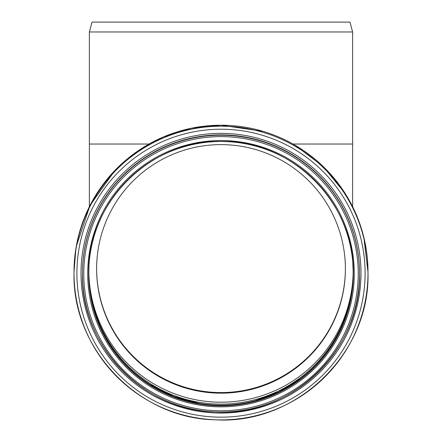 <?xml version="1.0" encoding="UTF-8"?>
<svg xmlns="http://www.w3.org/2000/svg" width="442" height="442" viewBox="0 0 442 442"><rect width="100%" height="100%" fill="white"/><g stroke="black" fill="none" stroke-linecap="round" stroke-linejoin="round"><path stroke-width="0.66" d="M89.378 31.962L92.024 22.1L349.976 22.1L352.622 31.962L89.378 31.962L89.378 144.037L149.009 144.037M221 144.633A124.39 124.268 180 0 0 96.61 268.902A124.39 124.268 180 0 0 221 393.17A124.39 124.268 180 0 0 345.39 268.902A124.39 124.268 180 0 0 221 144.633M353.158 271.128A132.164 132.036 0 0 1 221 402.203A132.164 132.036 0 0 1 88.842 271.128M352.622 206.696L352.622 144.037L292.985 144.037M96.61 268.603A124.39 124.268 180 0 0 221 392.573A124.39 124.268 180 0 0 345.39 268.603M353.296 273.637L353.296 273.653C354.965 202.281 290.941 139.512 221 141.484A132.296 132.169 0 0 1 353.296 273.653A132.296 132.169 0 0 1 221 405.822A132.296 132.169 0 0 1 88.704 273.653A132.296 132.169 0 0 1 221 141.484C150.302 139.672 86.886 203.022 88.704 273.653M221 140.545A133.28 133.153 0 0 1 336.423 340.274A133.28 133.153 0 0 1 105.577 340.274A133.28 133.153 0 0 1 221 140.545M221 136.6A137.224 137.097 0 0 1 339.843 342.246A137.224 137.097 0 0 1 102.157 342.246A137.224 137.097 0 0 1 221 136.6M221 135.23A138.539 138.407 0 0 1 359.539 273.637A138.539 138.407 0 0 1 221 412.049A138.539 138.407 0 0 1 82.461 273.637A138.539 138.407 0 0 1 221 135.23M221 134.876A138.539 138.407 0 0 1 359.539 273.283L359.539 273.637C361.617 349.672 291.333 417.093 215.376 411.933C143.379 410.751 80.72 345.556 82.461 273.637L82.461 273.283A138.539 138.407 0 0 1 221 134.876M221 133.362A139.987 139.849 0 0 1 342.23 343.141A139.987 139.849 0 0 1 99.77 343.141A139.987 139.849 0 0 1 221 133.362M221 129.224A144.103 143.965 0 0 1 345.799 345.174A144.103 143.965 0 0 1 96.201 345.174A144.103 143.965 0 0 1 221 129.224M221 126.202A146.993 146.849 0 0 1 367.993 273.051A146.993 146.849 0 0 1 221 419.9A146.993 146.849 0 0 1 74.007 273.051A146.993 146.849 0 0 1 221 126.202M367.993 272.068L367.993 273.051C370.175 353.501 296.018 424.922 215.63 419.806C139.02 418.867 72.145 349.572 74.007 273.051L74.007 272.068A146.993 146.849 0 0 1 221 125.219A146.993 146.849 0 0 1 367.993 272.068L363.865 237.536M352.76 261.78A132.164 132.036 0 0 1 221 404.126A132.164 132.036 0 0 1 89.24 261.78M353.296 273.349A132.296 132.169 0 0 1 221 405.215A132.296 132.169 0 0 1 88.704 273.349M89.378 206.69L89.378 144.037M352.622 31.962L352.622 144.037M82.461 273.67L82.461 273.283M262.786 131.28L221 125.219L191.607 128.18L163.402 136.959L137.523 151.197L115.014 170.314L89.98 205.497L76.267 246.432M75.908 248.553L74.007 272.068M345.241 193.59L323.047 166.363L295.007 145.191M353.164 272.09L352.76 261.791M88.836 272.09L88.836 271.764M349.965 302.521L342.826 324.566L331.959 345.02M300.77 378.485L278.935 391.861L254.923 400.795M229.901 404.916L227.702 405.043M199.37 403.435L173.59 396.43L149.761 384.413M113.075 349.484L100.71 328.047L92.549 304.671"/></g></svg>
